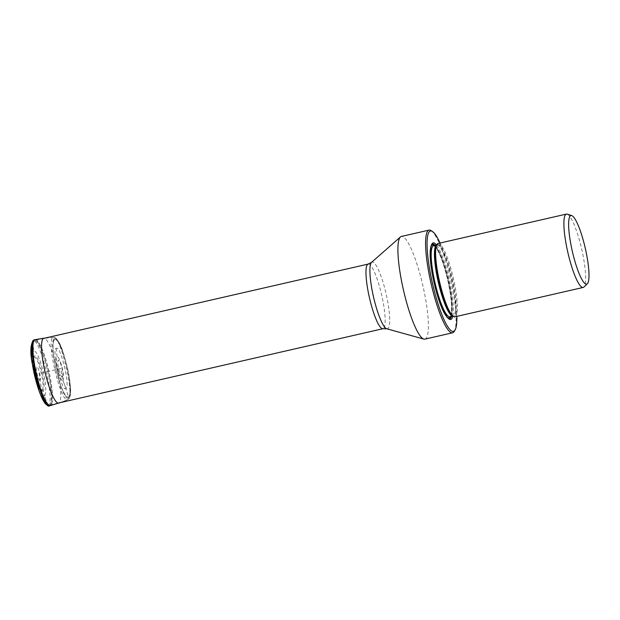 <?xml version="1.0" encoding="UTF-8"?>
<svg xmlns="http://www.w3.org/2000/svg" width="620" height="620" viewBox="0 0 620 620"><rect width="100%" height="100%" fill="white"/><g stroke="black" fill="none" stroke-linecap="round" stroke-linejoin="round"><path stroke-width="0.46" stroke-dasharray="3.1 2.33" d="M39.006 390.623L44.113 402.008L48.143 404.907C55.769 402.388 39.471 335.025 32.775 341.372L33.728 351.145A22.994 4.348 77.1 0 1 43.02 371.031A22.994 4.348 77.1 0 1 44.516 395.754A62.775 61.512 -121.8 0 0 48.143 404.907A1.418 1.395 -121.8 0 0 49.778 405.674L50.483 405.48A4.712 4.611 -121.8 0 0 50.608 405.449L58.993 402.946A62.938 61.675 -121.8 0 0 68.022 399.45C75.431 396.994 59.574 331.46 53.064 337.637C45.648 340.086 61.504 405.627 68.014 399.45A1.418 1.395 -121.8 0 0 68.743 397.815L68.549 397.11A4.696 4.596 -121.8 0 0 68.51 396.978L65.883 388.484C70.688 386.888 60.404 344.371 56.18 348.378C54.242 348.269 54.692 355.671 57.528 370.605C61.713 384.687 64.496 390.647 65.883 388.484A62.085 60.837 -121.8 0 0 62.868 380.634A12.33 2.333 77.1 0 0 62.062 367.381A12.33 2.333 77.1 0 0 57.079 356.709A12.33 2.333 -102.9 0 0 56.986 365.583A12.33 2.333 -102.9 0 0 58.629 372.752L56.986 365.583M58.629 372.752A12.33 2.333 -102.9 0 0 62.868 380.634L60.644 368.52L39.091 373.457L40.036 380.486A62.868 61.605 -121.8 0 0 42.106 390.112A1.426 1.395 -121.8 0 0 43.075 391.081A18.104 3.425 -102.9 0 1 42.486 391.142A18.104 3.425 -102.9 0 1 35.487 374.279A18.104 3.425 -102.9 0 1 34.449 356.05A18.104 3.425 -102.9 0 1 34.573 355.95A18.104 3.425 -102.9 0 1 41.897 371.613A18.104 3.425 -102.9 0 1 43.075 391.081L44.516 395.754A22.994 4.348 -102.9 0 1 35.224 375.86A22.994 4.348 -102.9 0 1 33.728 351.145M60.062 402.659L68.014 399.45A62.938 61.675 -121.8 0 1 58.993 402.946A33.263 6.293 77.1 0 0 57.125 368.435A33.263 6.293 77.1 0 0 43.842 338.249M53.684 337.458L44.826 338.202M567.199 214.148A37.626 7.114 -102.9 0 1 576.058 229.586A37.626 7.114 -102.9 0 1 581.149 246.822A37.626 7.114 -102.9 0 1 584.637 265.05A37.626 7.114 -102.9 0 1 583.893 287.045M454.894 316.828A37.626 7.114 77.1 0 0 452.871 276.202A37.626 7.114 77.1 0 0 438.092 243.482M452.794 316.091A39.285 7.425 77.1 0 0 448.617 277.062A39.285 7.425 77.1 0 0 436.526 245.055M440.037 243.032A51.491 9.734 -102.9 0 1 453.065 286.564A51.491 9.734 -102.9 0 1 456.832 316.378M431.156 230.64A52.669 9.959 -102.9 0 1 435.93 236.615A52.669 9.959 -102.9 0 1 453.018 291.322A52.669 9.959 -102.9 0 1 454.228 331.406M424.909 339.132A52.669 9.959 77.1 0 0 425.506 338.884A52.669 9.959 77.1 0 0 425.343 297.662A52.669 9.959 77.1 0 0 408.255 242.955A52.669 9.959 77.1 0 0 401.388 236.445M49.538 405A33.147 6.27 77.1 0 0 47.624 370.404A33.147 6.27 77.1 0 0 34.356 340.527A33.147 6.27 77.1 0 0 33.984 340.69A33.147 6.27 77.1 0 0 35.89 375.286A33.147 6.27 77.1 0 0 49.158 405.154A33.147 6.27 77.1 0 0 49.538 405M49.437 405.821L49.778 405.674C57.66 403.062 40.811 333.421 33.891 339.985M35.115 339.667A33.837 6.402 -102.9 0 1 48.608 370.497A33.837 6.402 -102.9 0 1 50.483 405.48A33.837 6.402 -102.9 0 1 50.22 405.612M48.143 404.907A62.775 61.512 58.2 0 1 44.516 395.754M42.106 390.112A16.942 3.201 77.1 0 0 41.005 371.899A16.942 3.201 77.1 0 0 34.154 357.244A16.942 3.201 77.1 0 0 35.263 375.457A16.942 3.201 77.1 0 0 42.106 390.112M40.036 380.486A7.076 1.341 -102.9 0 1 37.177 374.364A7.076 1.341 -102.9 0 1 36.72 366.753A7.076 1.341 -102.9 0 1 39.579 372.876A7.076 1.341 -102.9 0 1 40.036 380.486M35.193 339.644A33.829 6.394 -102.9 0 1 48.709 370.341A33.829 6.394 -102.9 0 1 50.608 405.449A33.829 6.394 -102.9 0 1 50.298 405.589M54.459 338.784C60.682 332.886 75.826 395.475 68.743 397.815C62.519 403.713 47.376 341.124 54.459 338.784M54.606 339.504A29.69 5.611 77.1 0 0 56.544 371.426A29.69 5.611 77.1 0 0 68.549 397.11A29.69 5.611 77.1 0 0 66.611 365.188A29.69 5.611 77.1 0 0 54.606 339.504M54.638 339.636A29.559 5.588 -102.9 0 1 66.58 365.203A29.559 5.588 -102.9 0 1 68.51 396.978A29.559 5.588 -102.9 0 1 56.56 371.411A29.559 5.588 -102.9 0 1 54.638 339.636M57.079 356.717L56.18 348.378M62.868 380.634A62.085 60.837 58.2 0 1 65.883 388.484M62.372 376.945A8.618 1.628 -102.9 0 1 58.885 369.489A8.618 1.628 -102.9 0 1 58.327 360.228A8.618 1.628 77.1 0 1 61.806 367.683A8.618 1.628 77.1 0 1 62.372 376.945M60.721 368.792L60.59 368.241L60.721 368.792M452.84 316.076L452.368 315.766A36.72 6.944 77.1 0 0 451.848 276.497A36.72 6.944 77.1 0 0 436.279 245.528L436.852 244.978A36.441 6.89 -102.9 0 1 451.159 276.667A36.441 6.89 -102.9 0 1 453.119 316.014A36.441 6.89 -102.9 0 1 452.794 316.053M449.864 316.758A36.441 6.89 77.1 0 0 447.911 277.419A36.441 6.89 77.1 0 0 433.597 245.722L434.93 246.442C438.898 250.813 442.975 261.175 447.144 277.535C450.678 292.702 452.096 304.358 451.399 312.511C450.407 316.448 449.895 317.866 449.864 316.758M450.5 316.619A37.386 7.068 77.1 0 0 447.16 277.528A37.386 7.068 77.1 0 0 434.232 245.582M431.101 246.388A37.386 7.068 77.1 0 0 434.488 285.378A37.386 7.068 77.1 0 0 447.33 317.254M434.473 245.52A37.704 7.13 -102.9 0 1 447.214 277.489A37.704 7.13 -102.9 0 1 450.74 316.556M447.849 317.889A37.704 7.13 -102.9 0 1 434.434 285.409A37.704 7.13 -102.9 0 1 431.295 245.582M448.632 318.68A38.378 7.254 -102.9 0 1 448.136 318.409A38.378 7.254 -102.9 0 1 434.581 285.417A38.378 7.254 -102.9 0 1 431.318 244.993A38.378 7.254 -102.9 0 1 431.652 244.536M435.17 245.365A38.378 7.254 -102.9 0 1 447.594 277.357A38.378 7.254 -102.9 0 1 451.445 316.401M386.772 328.786A34.247 6.479 77.1 0 0 387.841 328.647A34.247 6.479 77.1 0 0 385.617 291.826A34.247 6.479 77.1 0 0 371.767 262.206A34.247 6.479 77.1 0 0 371.558 262.361M368.164 264.081A33.147 6.27 -102.9 0 1 381.432 293.958A33.147 6.27 -102.9 0 1 383.346 328.553A33.147 6.27 -102.9 0 1 382.966 328.709M42.486 391.142C39.029 388.174 36.526 382.563 34.976 374.317L33.286 363.7C32.914 359.833 33.302 357.283 34.449 356.05M45.26 338.032L53.684 337.451C60.682 340.178 63.178 352.517 67.27 367.118C69.084 375.147 70.138 382.215 70.432 388.337C70.773 394.506 70.006 398.187 68.146 399.381L67.898 399.52M449.167 319.083L448.136 318.409C446.865 317.146 447.051 318.393 443.548 312.224C440.231 305.644 437.185 296.709 434.418 285.425C431.288 272.172 429.776 261.198 429.885 252.518C430.474 244.667 430.729 246.962 431.318 244.993L431.954 243.939M43.989 338.326L34.356 340.527M58.086 403.108L49.158 405.154"/><path stroke-width="0.93" d="M32.775 341.372L31.078 346.65L31.535 357.98L32.535 364.986L39.006 390.623M581.452 234.244A35.185 6.657 -102.9 0 1 587.326 258.54A35.185 6.657 -102.9 0 1 587.341 283.766A35.185 6.657 -102.9 0 1 587.07 283.983A35.185 6.657 -102.9 0 1 572.849 253.541A35.185 6.657 -102.9 0 1 570.555 215.713A35.185 6.657 -102.9 0 1 571.725 215.597A35.185 6.657 -102.9 0 1 581.452 234.244M587.341 283.766L583.893 287.045A37.626 7.114 -102.9 0 1 583.606 287.269A37.626 7.114 -102.9 0 1 583.172 287.447A37.626 7.114 -102.9 0 1 568.393 254.727A37.626 7.114 -102.9 0 1 565.944 214.28A37.626 7.114 -102.9 0 1 566.378 214.101A37.626 7.114 -102.9 0 1 567.199 214.148L571.725 215.597M566.378 214.101L438.092 243.482A37.626 7.114 77.1 0 0 436.914 244.474A37.626 7.114 77.1 0 0 440.115 284.099A37.626 7.114 77.1 0 0 453.398 316.448A37.626 7.114 77.1 0 0 454.894 316.828L583.172 287.447M436.526 245.055A39.285 7.425 77.1 0 0 431.954 243.939A39.285 7.425 77.1 0 0 435.294 285.316A39.285 7.425 77.1 0 0 449.167 319.083A39.285 7.425 77.1 0 0 452.794 316.091M456.832 316.378A51.491 9.734 -102.9 0 1 455.064 330.018A51.491 9.734 -102.9 0 1 454.042 331.134A51.491 9.734 -102.9 0 1 433.225 286.595A51.491 9.734 -102.9 0 1 429.877 231.245A51.491 9.734 -102.9 0 1 432.504 231.524A51.491 9.734 -102.9 0 1 438.1 239.049A51.491 9.734 -102.9 0 1 440.037 243.032M455.064 330.018L454.228 331.406A52.669 9.959 -102.9 0 1 453.181 332.545A52.669 9.959 -102.9 0 1 452.585 332.793A52.669 9.959 -102.9 0 1 431.497 285.332A52.669 9.959 -102.9 0 1 428.459 230.361A52.669 9.959 -102.9 0 1 429.063 230.105A52.669 9.959 -102.9 0 1 431.156 230.64L432.504 231.524M429.063 230.105L401.388 236.445A52.669 9.959 77.1 0 0 400.784 236.693A52.669 9.959 77.1 0 0 400.458 236.941A52.669 9.959 77.1 0 0 403.442 290.013A52.669 9.959 77.1 0 0 423.855 339.094A52.669 9.959 77.1 0 0 424.909 339.132L452.585 332.793M50.22 405.612A33.837 6.402 -102.9 0 1 50.135 405.635A33.837 6.402 -102.9 0 1 36.58 375.271A33.837 6.402 -102.9 0 1 34.604 339.845A33.837 6.402 -102.9 0 1 35.03 339.675L33.891 339.985C26.009 342.589 42.858 412.23 49.778 405.674M58.993 402.946A33.263 6.293 -102.9 0 1 58.691 403.085L50.298 405.589A33.829 6.394 -102.9 0 1 36.727 375.325A33.829 6.394 -102.9 0 1 34.736 339.822A33.829 6.394 -102.9 0 1 35.193 339.644L35.03 339.675A33.837 6.402 -102.9 0 1 35.115 339.667M35.193 339.644L43.842 338.249A33.263 6.293 77.1 0 0 43.384 338.419L44.826 338.202M60.062 402.659L58.691 403.085A33.263 6.293 -102.9 0 1 45.353 373.333A33.263 6.293 -102.9 0 1 43.384 338.419M436.914 244.474L436.279 245.528A36.72 6.944 77.1 0 0 439.402 284.208A36.72 6.944 77.1 0 0 452.368 315.766L453.398 316.448M452.794 316.053A36.441 6.89 -102.9 0 1 438.805 284.324A36.441 6.89 -102.9 0 1 436.542 245.094M436.573 245.04L433.597 245.722A36.441 6.89 77.1 0 0 435.55 285.068A36.441 6.89 77.1 0 0 449.864 316.758L452.84 316.076M434.232 245.582A37.386 7.068 77.1 0 0 431.101 246.388M447.33 317.254A37.386 7.068 77.1 0 0 450.5 316.619M450.74 316.556A37.704 7.13 -102.9 0 1 447.849 317.889M431.295 245.582A37.704 7.13 -102.9 0 1 434.473 245.52M431.652 244.536A38.378 7.254 -102.9 0 1 435.17 245.365M451.445 316.401A38.378 7.254 -102.9 0 1 448.632 318.68M400.458 236.941L371.558 262.361A34.247 6.479 77.1 0 0 373.496 296.872A34.247 6.479 77.1 0 0 386.772 328.786L423.855 339.094M386.772 328.786L382.966 328.709A33.147 6.27 -102.9 0 1 369.698 298.84A33.147 6.27 -102.9 0 1 367.784 264.244A33.147 6.27 -102.9 0 1 368.164 264.081L43.989 338.326M50.298 405.589L49.437 405.821C49.243 406.611 47.81 405.852 45.12 403.519L42.951 400.039C41.021 396.327 39.13 391.429 37.278 385.338M34.317 339.814L33.426 340.163C30.334 344.751 30.031 353.028 32.527 364.986M31.535 357.98C32.852 369.132 35.34 380.006 38.998 390.623M43.842 338.249L45.26 338.032M371.558 262.361L368.164 264.081M382.966 328.709L58.086 403.108"/></g></svg>
